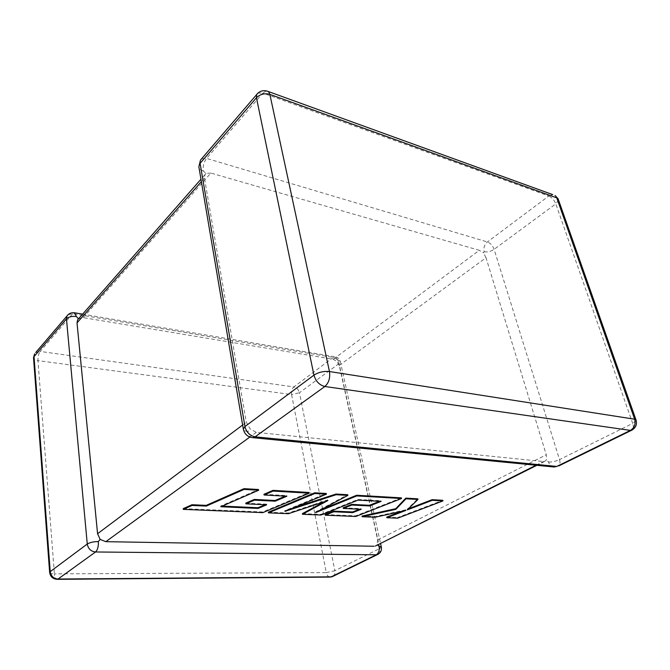 <?xml version="1.0" encoding="UTF-8"?>
<svg xmlns="http://www.w3.org/2000/svg" width="670" height="670" viewBox="0 0 670 670"><rect width="100%" height="100%" fill="white"/><g stroke="black" fill="none" stroke-linecap="round" stroke-linejoin="round"><path stroke-width="0.5" stroke-dasharray="3.35 2.51" d="M78.449 318.853L83.239 317.639L333.35 359.288L336.868 361.54L339.246 365.46L377.687 539.97L377.043 544.526L376.13 545.656M377.562 544.936L377.043 544.526M82.611 314.155L335.503 356.842L338.057 360.075L336.868 361.54M83.239 317.639L210.849 173.069L479.301 250.304L333.35 359.288M210.849 173.069L206.033 173.404L203.228 170.875C202.75 166.21 203.864 162.048 206.561 158.405L262.858 93.088L548.805 195.983L487.425 241.954C484.452 244.617 483.371 247.867 484.175 251.711L483.514 252.883L479.301 250.304M206.033 173.404L204.919 174.728L204.467 178.103L246.317 422.251L250.145 428.875L256.283 432.368L543.429 461.538L544.61 461.446L546.628 459.637L546.276 454.771L377.687 539.97M339.246 365.46L486.01 257.699L546.276 454.771M252.665 437.669C250.262 437.409 248.679 435.358 247.908 431.522L250.145 428.875M554.107 466.998C551.418 466.722 549.551 465.072 548.504 462.057L546.628 459.637M486.01 257.699L483.514 252.883M222.281 506.093L220.715 506.018L258.503 489.51M220.824 506.729L220.715 506.018M183.22 508.647L262.749 511.955L309.121 492.475M262.866 512.634L262.749 511.955M263.947 494.284L286.71 495.54L285.261 496.152M286.844 496.244L286.71 495.54M245.764 503.137L266.526 504.125L265.06 504.744M266.643 504.82L266.526 504.125M268.352 512.19L288.36 513.019L327.731 499.879L324.263 501.755M288.485 513.689L288.36 513.019M327.865 500.557L327.731 499.879M302.396 513.605L320.846 514.376L357.889 499.46L380.97 500.733L379.538 501.294M320.972 515.029L320.846 514.376M358.031 500.121L357.889 499.46M381.113 501.386L380.97 500.733M343.191 507.785L361.046 508.639L359.597 509.208M361.18 509.284L361.046 508.639M325.084 514.552L355.644 515.825L401.38 497.869M355.787 516.461L355.644 515.825M321.206 509.635L315.511 511.947L347.738 494.728M315.645 512.609L315.511 511.947M292.941 508.053L284.784 510.707L326.298 493.48M284.909 511.378L284.784 510.707M397.662 518.178L397.519 517.567L442.811 500.289M408.457 508.765L407.167 509.267L417.779 498.832M407.318 509.887L407.167 509.267M361.976 516.084L374.982 516.629L405.744 509.795L401.69 511.352M375.116 517.248L374.982 516.629M405.886 510.414L405.744 509.795M386.699 517.114L397.519 517.567M338.057 360.075L340.285 361.398C339.581 358.944 337.99 357.42 335.503 356.842L333.224 357.445L293.862 386.933L40.183 351.44L72.72 313.686L74.554 312.798M68.089 314.691L72.72 313.686L333.224 357.445C336.122 358.241 338.065 360.276 339.062 363.559L379.815 548.479L334.849 570.723L299.465 392.721L339.062 363.559L340.285 361.398L380.552 543.445M484.175 251.711C487.417 252.33 490.725 251.543 494.1 249.349L555.807 203.898L632.698 423.415L559.525 459.603L494.1 249.349C492.693 245.647 490.465 243.185 487.425 241.954L206.561 158.405L201.578 158.823M204.467 178.103L201.377 181.62M242.632 425.014L246.317 422.251M256.283 432.368L249.843 437.049M536.025 465.24L543.429 461.538M49.672 572.766C50.166 573.478 51.741 573.847 54.396 573.855L37.956 360.628L291.576 394.546L326.282 572.59L54.396 573.855C54.705 577.038 55.526 578.863 56.858 579.332M636.215 420.551L632.698 423.415C633.703 426.497 633.586 428.666 632.346 429.914M548.504 462.057C551.913 462.191 555.589 461.37 559.525 459.603C560.38 462.602 560.103 464.712 558.713 465.943M558.52 200.02L555.807 203.898C554.207 200.045 551.871 197.407 548.805 195.983L552.767 194.635M266.384 90.852L262.858 93.088L257.933 93.097M247.908 431.522C245.078 431.195 243.553 430.375 243.319 429.076M203.228 170.875C200.648 170.08 199.199 168.723 198.864 166.822M329.757 577.088C328.032 576.719 326.876 575.22 326.282 572.59L334.849 570.723C335.268 573.219 334.707 575.053 333.166 576.233M35.736 352.495L40.183 351.44C38.575 353.701 37.838 356.767 37.956 360.628C35.51 360.259 34.044 359.48 33.567 358.308M291.576 394.546C291.165 391.28 291.927 388.734 293.862 386.933C296.709 387.628 298.577 389.563 299.465 392.721L291.576 394.546M378.274 554.174C379.79 552.976 380.3 551.075 379.815 548.479L381.331 546.98M204.919 174.728L200.967 179.225M544.61 461.446L536.846 465.323"/><path stroke-width="1" d="M82.611 314.155L74.554 312.798L76.397 316.5L78.449 318.853L77.603 319.866L77.016 322.89L97.569 533.722L242.632 425.014M378.274 554.174L376.289 554.768L95.55 551.971L58.047 579.039L331.215 576.837L376.289 554.768C378.751 553.135 379.681 550.321 379.086 546.326L377.562 544.936M98.331 541.544C98.574 546.469 97.653 549.944 95.55 551.971C90.936 551.444 88.18 548.797 87.267 544.023L66.447 318.887L34.019 356.624L50.225 571.627L87.267 544.023C89.855 542.457 93.54 541.628 98.331 541.544L100.148 539.4L97.569 533.722M249.843 437.049L105.81 541.67L100.148 539.4M376.13 545.656L536.025 465.24M105.81 541.67L374.128 546.243M258.092 508.43L220.824 506.729L258.628 490.239L244.14 489.393L206.318 506.084L192.072 505.456L183.312 509.368L262.866 512.634L309.255 493.17L273.117 491.077L264.064 494.996L286.844 496.244L275.186 501.194L254.441 500.147L245.882 503.84L266.643 504.82L258.092 508.43L257.975 507.743L222.281 506.093M258.628 490.239L258.503 489.51L244.022 488.665L206.209 505.373L191.972 504.728L183.22 508.647L183.312 509.368M244.14 489.393L244.022 488.665M206.318 506.084L206.209 505.373M192.072 505.456L191.972 504.728M309.255 493.17L309.121 492.475L272.991 490.356L263.947 494.284L264.064 494.996M273.117 491.077L272.991 490.356M285.261 496.152L275.069 500.49L254.324 499.435L245.764 503.137L245.882 503.84M275.186 501.194L275.069 500.49M254.441 500.147L254.324 499.435M265.06 504.744L257.975 507.743M302.522 514.267L320.972 515.029L358.031 500.121L381.113 501.386L369.622 505.942L351.792 505.046L343.325 508.438L361.18 509.284L352.738 512.609L333.735 511.771L325.218 515.197L355.787 516.461L401.531 498.514L356.809 495.926L315.645 512.609L347.881 495.406L336.114 494.728L284.909 511.378L326.441 494.167L314.833 493.497L268.469 512.868L288.485 513.689L327.865 500.557L302.522 514.267L302.396 513.605L324.263 501.755M268.469 512.868L268.352 512.19L314.691 492.802L326.298 493.48L326.441 494.167M379.538 501.294L369.48 505.289L351.658 504.384L343.191 507.785L343.325 508.438M369.622 505.942L369.48 505.289M351.792 505.046L351.658 504.384M359.597 509.208L352.604 511.972L333.601 511.118L325.084 514.552L325.218 515.197M352.738 512.609L352.604 511.972M333.735 511.771L333.601 511.118M401.531 498.514L401.38 497.869L356.666 495.256L321.206 509.635M356.809 495.926L356.666 495.256M347.881 495.406L347.738 494.728L335.972 494.041L292.941 508.053M336.114 494.728L335.972 494.041M314.833 493.497L314.691 492.802M442.97 500.917L432.284 500.297L407.318 509.887L417.938 499.468L405.978 498.773L395.861 509.334L362.11 516.721L375.116 517.248L405.886 510.414L386.841 517.734L397.662 518.178L442.97 500.917L442.811 500.289L432.125 499.669L408.457 508.765M432.284 500.297L432.125 499.669M417.938 499.468L417.779 498.832L405.827 498.128L395.719 508.706L361.976 516.084L362.11 516.721M405.978 498.773L405.827 498.128M395.861 509.334L395.719 508.706M401.69 511.352L386.699 517.114L386.841 517.734M68.089 314.691L67.008 315.972L66.447 318.887C68.709 316.818 72.025 316.022 76.397 316.5M201.377 181.62L77.016 322.89M552.767 194.635L268.477 91.572C263.846 89.738 259.918 90.71 256.677 94.478L256.442 97.753L200.087 163.346L244.952 426.539L313.945 375.141L256.442 97.753C260.203 94.135 264.675 93.004 269.859 94.37L329.456 371.54L634.641 419.211L556.762 197.876L269.859 94.37L268.477 91.572L266.384 90.852M556.778 466.437L630.403 430.4L324.858 386.49L255.103 436.832L556.778 466.437L554.107 466.998L556.778 466.437M558.52 200.02L558.06 198.714L555.07 195.464L558.06 198.714L635.914 419.671L634.641 419.211C635.872 424.135 634.457 427.862 630.403 430.4L631.475 430.358C635.838 427.937 637.321 424.378 635.914 419.671L636.215 420.551M324.858 386.49C328.811 382.93 330.344 377.947 329.456 371.54C323.702 371.012 318.526 372.219 313.945 375.141C315.754 381.322 319.397 385.108 324.858 386.49M632.346 429.914L558.713 465.943M255.103 436.832C249.835 435.751 246.459 432.318 244.952 426.539L243.319 429.076C244.458 434.085 247.573 436.949 252.665 437.669L255.103 436.832M201.578 158.823L200.447 160.147L198.864 166.822L200.447 160.147L257.933 93.097M56.858 579.332L58.047 579.039C53.617 578.62 51.012 576.15 50.225 571.627L49.639 572.322C50.292 576.744 52.88 579.089 57.419 579.332L329.757 577.088M379.086 546.326L381.331 546.98C381.866 550.514 380.543 553.052 377.386 554.609L332.295 576.661L330.436 577.079L333.166 576.233M49.672 572.766L33.517 357.621L34.622 353.793L33.567 358.308M35.736 352.495L67.008 315.972C68.868 313.443 71.38 312.387 74.554 312.798M235.924 507.425L235.815 506.721M252.665 437.669L554.107 466.998M198.864 166.822L243.319 429.076M381.331 546.98L380.552 543.445M200.967 179.225L77.603 319.866M536.846 465.323L375.3 546.067"/></g></svg>
